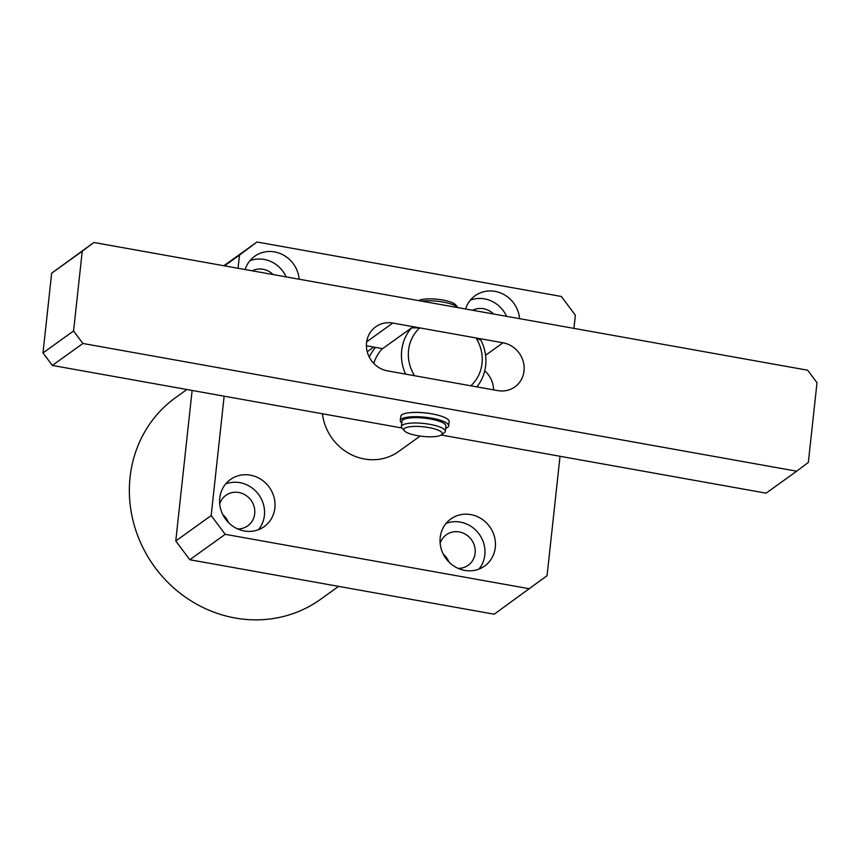 <?xml version="1.0" encoding="UTF-8"?>
<svg xmlns="http://www.w3.org/2000/svg" width="860" height="860" viewBox="0 0 860 860"><rect width="100%" height="100%" fill="white"/><g stroke="black" fill="none" stroke-linecap="round" stroke-linejoin="round"><path stroke-width="1.29" d="M186.889 389.505L175.698 397.546A124.195 115.917 54.3 0 0 133.751 523.482A124.195 115.917 54.3 0 0 235.156 618.007A124.195 115.917 54.3 0 0 320.587 599.302L338.593 586.37M299.173 279.221A28.982 27.047 54.3 0 0 274.598 251.915A28.982 27.047 54.3 0 0 254.657 256.291A28.982 27.047 54.3 0 0 245.121 269.546M286.144 276.888A28.982 27.047 54.3 0 0 264.127 259.43A28.982 27.047 54.3 0 0 249.916 260.72M273.147 274.566A18.77 17.512 54.3 0 0 263.063 269.266A18.77 17.512 54.3 0 0 252.238 270.825M519.601 318.662A28.982 27.047 54.3 0 0 495.016 291.368A28.982 27.047 54.3 0 0 475.085 295.733A28.982 27.047 54.3 0 0 465.55 308.998M506.572 316.34A28.982 27.047 54.3 0 0 484.556 298.871A28.982 27.047 54.3 0 0 470.345 300.161M493.575 314.007A18.77 17.512 54.3 0 0 483.492 308.708A18.77 17.512 54.3 0 0 472.667 310.267M470.775 514.602A28.982 27.047 54.3 0 0 450.833 518.967A28.982 27.047 54.3 0 0 441.051 548.347A28.982 27.047 54.3 0 0 464.712 570.406A28.982 27.047 54.3 0 0 484.642 566.041A28.982 27.047 54.3 0 0 494.435 536.651A28.982 27.047 54.3 0 0 470.775 514.602M478.923 569.116A28.982 27.047 54.3 0 0 482.879 540.886A28.982 27.047 54.3 0 0 460.315 522.106A28.982 27.047 54.3 0 0 446.093 523.396M458.079 568.363A18.77 17.512 54.3 0 0 468.227 565.257A18.77 17.512 54.3 0 0 474.569 546.229A18.77 17.512 54.3 0 0 459.24 531.942A18.77 17.512 54.3 0 0 446.329 534.769A18.77 17.512 54.3 0 0 440.148 543.391M250.346 475.15A28.982 27.047 54.3 0 0 230.405 479.525A28.982 27.047 54.3 0 0 220.622 508.905A28.982 27.047 54.3 0 0 244.283 530.964A28.982 27.047 54.3 0 0 264.214 526.6A28.982 27.047 54.3 0 0 274.007 497.209A28.982 27.047 54.3 0 0 250.346 475.15M258.495 529.674A28.982 27.047 54.3 0 0 262.45 501.444A28.982 27.047 54.3 0 0 239.886 482.664A28.982 27.047 54.3 0 0 225.664 483.954M237.65 528.921A18.77 17.512 54.3 0 0 247.798 525.815A18.77 17.512 54.3 0 0 254.141 506.787A18.77 17.512 54.3 0 0 238.811 492.5A18.77 17.512 54.3 0 0 225.9 495.328A18.77 17.512 54.3 0 0 219.719 503.949M322.468 413.767A49.676 46.365 54.3 0 0 364.457 459.003A49.676 46.365 54.3 0 0 398.631 451.511L420.121 436.074M448.909 561.988A18.77 17.512 54.3 0 0 443.255 554.12M228.48 522.547A18.77 17.512 54.3 0 0 222.826 514.678M189.78 559.742L175.773 540.983L211.173 515.559L225.191 534.318L189.78 559.742L494.188 614.212L547.067 575.663L560.032 456.284M192.124 390.451L175.773 540.983M573.932 328.391L575.361 315.222L561.343 296.463L256.947 241.993L239.467 255.119L238.037 268.277M223.869 265.751L256.947 241.993M224.148 396.18L211.173 515.559M239.467 255.119L224.503 265.858M225.191 534.318L529.588 588.788M441.438 434.891A19.318 4.805 -173.8 0 0 441.502 434.848A19.318 4.805 -173.8 0 0 428.602 427.538A19.318 4.805 -173.8 0 0 404.705 428.312A19.318 4.805 -173.8 0 0 404.372 430.817A19.318 4.805 -173.8 0 0 422.443 436.364A19.318 4.805 -173.8 0 0 441.438 434.891M404.372 430.817L401.996 428.043A22.08 5.493 6.2 0 1 401.405 426.56A22.08 5.493 6.2 0 1 402.362 425.195A22.08 5.493 6.2 0 1 426.904 423.862A22.08 5.493 6.2 0 1 445.308 431.333A22.08 5.493 6.2 0 1 444.426 432.655A22.08 5.493 6.2 0 1 444.351 432.698M418.755 300.624A19.318 4.805 6.2 0 1 437.869 299.312A19.318 4.805 6.2 0 1 455.628 304.827L458.004 307.6A22.08 5.493 -173.8 0 0 421.647 301.14M431.548 413.8A22.08 5.493 -173.8 0 0 410.822 412.606A22.08 5.493 -173.8 0 1 431.548 413.8M445.308 431.333L445.888 426.012A22.08 5.493 -173.8 0 0 427.485 418.54A22.08 5.493 -173.8 0 0 402.942 419.873A22.08 5.493 -173.8 0 0 401.986 421.25L401.405 426.56M414.552 375.723L470.829 385.796A38.635 36.066 54.3 0 0 476.031 337.958L419.744 327.886A38.635 36.066 54.3 0 0 414.552 375.723M476.031 337.958L480.987 340.291A44.161 41.215 -125.7 0 1 476.859 386.871M405.608 374.121A44.161 41.215 -125.7 0 1 411.564 327.864L381.786 349.246A44.161 41.215 54.3 0 0 373.735 363.382M411.564 327.864L419.744 327.886M382.356 348.633A44.161 41.215 54.3 0 0 381.786 349.246M369.273 357.094A49.676 46.365 -125.7 0 1 375.508 347.408M807.658 370.208L93.891 242.488L82.237 251.238L73.573 330.971L82.915 343.473L796.683 471.194L808.336 462.443L817 382.721L807.658 370.208M392.784 323.059A24.843 23.188 54.3 0 0 375.691 326.811A24.843 23.188 54.3 0 0 367.306 351.998A24.843 23.188 54.3 0 0 387.581 370.896L497.8 390.623A24.843 23.188 54.3 0 0 514.882 386.882A24.843 23.188 54.3 0 0 523.278 361.694A24.843 23.188 54.3 0 0 502.992 342.785L392.784 323.059L366.683 341.807M82.237 251.238L51.664 273.2L43 352.923L73.573 330.971M51.664 273.2L93.891 242.488M82.915 343.473L52.342 365.435L401.674 427.947M441.244 435.02L766.109 493.156L796.683 471.194M52.342 365.435L43 352.923M382.592 348.676L366.425 345.774M493.575 389.87A24.843 23.188 54.3 0 0 484.75 370.81M445.63 428.344A24.327 6.052 -173.8 0 0 447.619 427.377A24.327 6.052 -173.8 0 0 448.673 425.861L449.135 421.615A24.327 6.052 -173.8 0 0 428.861 413.38A24.327 6.052 -173.8 0 0 401.813 414.842A24.327 6.052 -173.8 0 0 400.76 416.358L400.298 420.604A24.327 6.052 -173.8 0 0 401.792 423.034M448.673 425.861A24.327 6.052 -173.8 0 0 428.398 417.627A24.327 6.052 -173.8 0 0 401.351 419.099A24.327 6.052 -173.8 0 0 400.298 420.604M401.523 427.302L401.523 427.312A5.515 1.376 -173.8 0 0 401.448 427.495A5.515 1.376 -173.8 0 0 402.233 428.323M502.992 342.785L485.577 355.298M441.502 434.848L444.426 432.655M373.713 347.085L367.231 351.74"/></g></svg>
